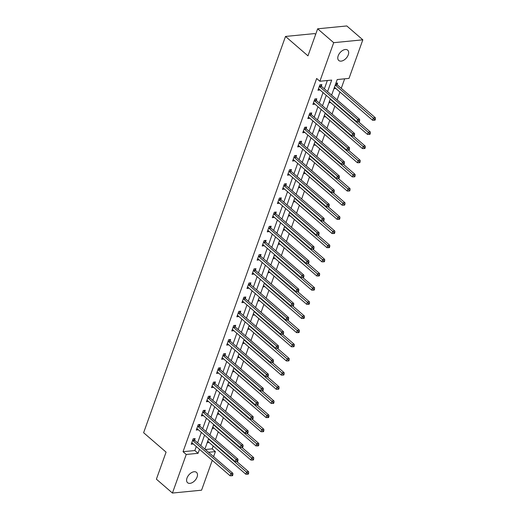 <?xml version="1.0" encoding="UTF-8"?>
<svg xmlns="http://www.w3.org/2000/svg" width="519" height="519" viewBox="0 0 519 519"><rect width="100%" height="100%" fill="white"/><g stroke="black" fill="none" stroke-linecap="round" stroke-linejoin="round"><path stroke-width="0.78" d="M187.002 478.044A6.825 4.139 -49.2 0 1 191.44 472.692A6.825 4.139 -49.2 0 1 196.506 472.387A6.825 4.139 -49.2 0 1 197.084 477.052A6.825 4.139 -49.2 0 1 192.64 482.404A6.825 4.139 -49.2 0 1 187.58 482.715A6.825 4.139 -49.2 0 1 187.002 478.044M338.18 55.812A6.825 4.139 -49.2 0 1 342.624 50.46A6.825 4.139 -49.2 0 1 347.685 50.155A6.825 4.139 -49.2 0 1 348.262 54.819A6.825 4.139 -49.2 0 1 343.825 60.172A6.825 4.139 -49.2 0 1 338.758 60.483A6.825 4.139 -49.2 0 1 338.18 55.812M315.636 34.436L314.65 33.586L285.508 36.447L143.62 432.723L166.08 452.133L156.394 479.18L172.431 493.05L186.243 454.475L198.057 453.314L199.491 449.318M285.508 36.447L307.968 55.857L317.647 28.811L346.789 25.95L362.826 39.82L349.015 78.395L337.207 79.55L331.628 95.133M205.342 449.512L212.18 448.838L213.192 445.996M215.45 439.703L218.265 431.84M220.517 425.541L223.332 417.678M225.59 411.385L228.405 403.523M230.657 397.223L233.472 389.36M235.73 383.067L238.545 375.205M240.797 368.905L243.612 361.042M245.87 354.749L248.685 346.887M250.937 340.587L253.752 332.724M256.003 326.432L258.819 318.569M261.076 312.269L263.892 304.406M266.143 298.114L268.959 290.251M271.216 283.951L274.032 276.089M276.283 269.796L279.099 261.926M281.356 255.633L284.172 247.771M286.423 241.478L289.239 233.608M291.496 227.316L294.312 219.453M296.563 213.16L299.379 205.29M301.636 198.998L304.452 191.135M306.703 184.835L309.519 176.973M311.77 170.68L314.585 162.817M316.843 156.517L319.659 148.655M321.91 142.362L324.725 134.499M326.983 128.199L329.799 120.337M332.05 114.044L334.865 106.181M337.123 99.882L339.939 92.019M341.268 88.301L344.661 78.823M212.18 448.838L215.385 451.614L213.588 456.636M212.258 460.353L201.573 490.189L172.431 493.05M335.877 83.248L337.629 83.079L337.103 84.545M333.931 88.697L335.728 88.386M328.858 102.853L330.661 102.541M323.791 117.015L325.588 116.704M318.724 131.171L320.521 130.859M313.651 145.333L315.455 145.022M308.584 159.489L310.381 159.177M303.511 173.651L305.315 173.34M298.444 187.807L300.242 187.495M293.371 201.969L295.175 201.657M288.305 216.125L290.102 215.813M283.231 230.287L285.035 229.975M278.165 244.449L279.962 244.131M273.091 258.605L274.895 258.293M268.025 272.767L269.822 272.449M262.958 286.923L264.755 286.611M257.885 301.085L259.682 300.767M252.818 315.241L254.615 314.929M247.745 329.403L249.548 329.085M242.678 343.559L244.475 343.247M237.605 357.721L239.408 357.409M232.538 371.876L234.335 371.565M227.465 386.039L229.268 385.727M222.398 400.194L224.195 399.883M217.325 414.357L219.128 414.045M212.258 428.512L214.055 428.201M207.185 442.675L208.988 442.363M327.567 91.623L331.693 80.095L319.879 81.256L316.668 78.479L183.038 451.699L194.852 450.544L196.286 446.541M197.616 442.824L201.353 432.385M202.682 428.668L206.419 418.223M207.756 414.506L211.493 404.067M212.822 400.35L216.559 389.905M217.896 386.188L221.632 375.75M222.962 372.032L226.699 361.587M228.029 357.87L231.772 347.432M233.102 343.714L236.839 333.269M238.169 329.552L241.912 319.107M243.242 315.396L246.979 304.951M248.309 301.234L252.052 290.789M253.382 287.078L257.119 276.633M258.449 272.916L262.192 262.471M263.522 258.754L267.259 248.316M268.589 244.598L272.326 234.153M273.662 230.436L277.399 219.998M278.729 216.28L282.466 205.835M283.796 202.118L287.539 191.68M288.869 187.962L292.606 177.517M293.936 173.8L297.679 163.362M299.009 159.644L302.746 149.2M304.076 145.482L307.819 135.044M309.149 131.326L312.886 120.882M314.216 117.164L317.959 106.726M319.289 103.009L323.026 92.564M324.356 88.846L327.34 80.523M321.352 86.096L321.877 84.623L319.912 84.818L317.959 90.267L319.976 89.93M316.285 100.251L316.811 98.785L314.838 98.98L312.892 104.423L314.91 104.092M311.212 114.414L311.737 112.941L309.772 113.136L307.819 118.585L309.843 118.248M306.145 128.569L306.671 127.103L304.698 127.298L302.752 132.741L304.77 132.41M301.072 142.731L301.597 141.259L299.632 141.453L297.679 146.903L299.703 146.566M296.005 156.887L296.531 155.421L294.558 155.616L292.612 161.059L294.63 160.728M290.932 171.049L291.457 169.583L289.492 169.771L287.539 175.221L289.563 174.884M285.865 185.205L286.391 183.739L284.425 183.934L282.472 189.377L284.49 189.046M280.792 199.367L281.324 197.901L279.352 198.089L277.406 203.539L279.423 203.201M275.725 213.53L276.251 212.057L274.285 212.252L272.332 217.695L274.35 217.364M270.659 227.685L271.184 226.219L269.212 226.407L267.266 231.857L269.283 231.519M265.585 241.848L266.111 240.375L264.145 240.569L262.192 246.012L264.21 245.682M260.519 256.003L261.044 254.537L259.072 254.725L257.126 260.175L259.143 259.837M255.445 270.165L255.971 268.693L254.005 268.887L252.052 274.33L254.07 274M250.379 284.321L250.904 282.855L248.932 283.05L246.986 288.493L249.003 288.155M245.305 298.483L245.831 297.011L243.865 297.205L241.912 302.648L243.936 302.317M240.239 312.639L240.764 311.173L238.792 311.368L236.846 316.811L238.863 316.473M235.165 326.801L235.691 325.329L233.725 325.523L231.772 330.973L233.797 330.635M230.099 340.957L230.624 339.491L228.658 339.686L226.706 345.129L228.723 344.798M225.025 355.119L225.557 353.647L223.585 353.841L221.632 359.291L223.657 358.953M219.959 369.275L220.484 367.809L218.518 368.003L216.566 373.446L218.583 373.116M214.892 383.437L215.417 381.965L213.445 382.159L211.499 387.609L213.517 387.271M209.819 397.593L210.344 396.127L208.379 396.321L206.426 401.764L208.443 401.434M204.752 411.755L205.277 410.282L203.305 410.477L201.359 415.927L203.377 415.589M199.679 425.911L200.204 424.445L198.239 424.639L196.286 430.082L198.303 429.751M194.612 440.073L195.138 438.6L193.165 438.795L191.219 444.245L193.237 443.907M317.647 28.811L333.691 42.681L362.826 39.82M183.038 451.699L186.243 454.475M319.879 81.256L333.691 42.681M200.821 445.6L204.557 435.156M205.894 431.438L209.631 421M210.961 417.282L214.697 406.838M216.034 403.12L219.771 392.682M221.1 388.965L224.837 378.52M226.167 374.802L229.911 364.364M231.24 360.647L234.977 350.202M236.307 346.484L240.05 336.046M241.38 332.329L245.117 321.884M246.447 318.166L250.19 307.722M251.52 304.011L255.257 293.566M256.587 289.849L260.33 279.404M261.66 275.693L265.397 265.248M266.727 261.531L270.464 251.086M271.8 247.368L275.537 236.93M276.867 233.213L280.604 222.768M281.934 219.05L285.677 208.612M287.007 204.895L290.744 194.45M292.074 190.733L295.817 180.294M297.147 176.577L300.884 166.132M302.214 162.415L305.957 151.976M307.287 148.259L311.024 137.814M312.354 134.097L316.097 123.658M317.427 119.941L321.164 109.496M322.494 105.779L326.23 95.34M208.554 452.283L215.385 451.614M330.298 98.85L326.555 109.288M325.225 113.006L321.488 123.451M320.158 127.168L316.415 137.613M315.085 141.324L311.348 151.769M310.018 155.486L306.275 165.931M304.945 169.642L301.208 180.087M299.878 183.804L296.135 194.249M294.805 197.966L291.068 208.404M289.738 212.122L286.001 222.567M284.665 226.284L280.928 236.722M279.598 240.44L275.861 250.885M274.532 254.602L270.788 265.04M269.458 268.758L265.722 279.203M264.392 282.92L260.648 293.358M259.318 297.076L255.582 307.52M254.252 311.238L250.508 321.676M249.178 325.394L245.442 335.838M244.112 339.556L240.368 349.994M239.038 353.711L235.302 364.156M233.972 367.874L230.235 378.312M228.898 382.029L225.162 392.474M223.832 396.192L220.095 406.637M218.758 410.347L215.022 420.792M213.692 424.51L209.955 434.954M208.625 438.665L204.882 449.11M194.852 450.544L198.057 453.314M318.478 88.814L319.931 90.072M334.392 87.413L335.683 88.522M329.318 101.568L330.609 102.684M313.411 102.976L314.858 104.228M324.252 115.731L325.543 116.84M308.338 117.138L309.791 118.39M319.185 129.886L320.47 131.002M303.271 131.294L304.718 132.546M314.112 144.048L315.403 145.158M298.198 145.456L299.651 146.708M309.045 158.204L310.33 159.32M293.131 159.612L294.578 160.864M303.972 172.366L305.263 173.476M288.058 173.774L289.511 175.026M298.905 186.522L300.19 187.638M282.991 187.93L284.438 189.182M293.832 200.684L295.123 201.794M277.918 202.092L279.371 203.344M288.765 214.84L290.05 215.956M272.851 216.248L274.304 217.506M283.692 229.002L284.983 230.118M267.785 230.41L269.231 231.662M278.625 243.158L279.916 244.274M262.711 244.566L264.165 245.824M273.552 257.32L274.843 258.436M257.645 258.728L259.091 259.98M268.485 271.476L269.776 272.592M252.571 272.884L254.025 274.142M263.418 285.638L264.703 286.754M248.406 284.516L248.484 284.652A1.064 0.714 -95.6 0 0 248.698 284.925L286.683 317.764L285.872 320.028L247.887 287.195A1.064 0.714 -95.6 0 0 247.621 287.052L248.951 288.298M258.345 299.794L259.636 300.91M242.431 301.202L243.885 302.46M253.278 313.956L254.563 315.072M238.266 312.834L238.344 312.97A1.064 0.714 -95.6 0 0 238.558 313.242L276.543 346.082L275.732 348.353L237.747 315.513A1.064 0.714 -95.6 0 0 237.481 315.37L238.811 316.616M248.205 328.112L249.496 329.228M232.291 329.52L233.745 330.778M243.139 342.274L244.423 343.39M228.126 341.152L228.204 341.288A1.064 0.714 -95.6 0 0 228.418 341.56L266.403 374.4L265.592 376.671L227.607 343.831A1.064 0.714 -95.6 0 0 227.341 343.688L228.671 344.934M238.065 356.43L239.356 357.546M222.151 357.838L223.605 359.096M232.999 370.592L234.283 371.708M217.085 372L218.538 373.252M227.925 384.754L229.216 385.864M212.012 386.162L213.465 387.414M222.859 398.91L224.15 400.026M207.853 397.788L207.924 397.924A1.064 0.714 -95.6 0 0 208.138 398.196L246.123 431.036L245.312 433.307L207.328 400.467A1.064 0.714 -95.6 0 0 207.068 400.324L208.398 401.57M217.785 413.072L219.076 414.181M201.878 414.48L203.325 415.732M212.719 427.228L214.01 428.344M197.713 426.105L197.784 426.242A1.064 0.714 -95.6 0 0 198.005 426.514L235.983 459.354L235.172 461.625L197.188 428.785A1.064 0.714 -95.6 0 0 196.928 428.642L198.258 429.888M207.645 441.39L208.936 442.499M191.738 442.798L193.185 444.05M319.386 86.29L319.457 86.42A1.064 0.714 -95.6 0 0 319.678 86.692L357.656 119.532L356.845 121.803L318.861 88.963A1.064 0.714 -95.6 0 0 318.601 88.82L318.484 88.794M320.606 84.753L321.43 86.232A1.064 0.714 -95.6 0 0 321.644 86.504L359.628 119.344L357.656 119.532L358.837 120.875L358.512 121.783L359.304 121.706L359.628 120.804L358.837 120.875M359.628 120.804L359.628 119.344M356.845 121.803L358.512 121.783M334.431 87.302A1.064 0.714 84.4 0 1 334.612 87.419L372.597 120.259L373.408 117.988L375.38 117.794L337.395 84.954A1.064 0.714 84.4 0 1 337.181 84.681L336.357 83.202M374.588 119.331L374.264 120.239L375.049 120.161L375.38 119.253L374.588 119.331L335.423 85.148A1.064 0.714 84.4 0 1 335.268 84.967M374.264 120.239L372.597 120.259M375.38 117.794L375.38 119.253M314.313 100.446L314.391 100.582A1.064 0.714 -95.6 0 0 314.605 100.855L352.589 133.694L351.778 135.965L313.794 103.125A1.064 0.714 -95.6 0 0 313.528 102.983L313.418 102.957M315.539 98.908L316.356 100.388A1.064 0.714 -95.6 0 0 316.577 100.66L354.555 133.5L352.589 133.694L353.77 135.037L353.445 135.946L354.23 135.868L354.555 134.959L353.77 135.037M354.555 134.959L354.555 133.5M351.778 135.965L353.445 135.946M309.246 114.608L309.318 114.738A1.064 0.714 -95.6 0 0 309.538 115.017L347.516 147.85L346.705 150.121L308.721 117.281A1.064 0.714 -95.6 0 0 308.461 117.138L308.344 117.112M310.466 113.071L311.29 114.55A1.064 0.714 -95.6 0 0 311.504 114.822L349.488 147.662L347.516 147.85L348.697 149.2L348.372 150.101L349.164 150.03L349.488 149.122L348.697 149.2M349.488 149.122L349.488 147.662M346.705 150.121L348.372 150.101M329.357 101.458A1.064 0.714 84.4 0 1 329.546 101.575L367.523 134.415L368.341 132.144L370.306 131.956L358.545 121.783M369.522 133.487L369.197 134.395L369.982 134.317L370.306 133.415L369.522 133.487L330.356 99.304A1.064 0.714 84.4 0 1 330.194 99.123M369.197 134.395L367.523 134.415M370.306 131.956L370.306 133.415M324.291 115.62A1.064 0.714 84.4 0 1 324.472 115.737L362.457 148.577L363.268 146.306L365.24 146.111L353.478 135.939M364.448 147.649L364.124 148.557L364.915 148.479L365.24 147.571L364.448 147.649L325.283 113.466A1.064 0.714 84.4 0 1 325.128 113.285M364.124 148.557L362.457 148.577M365.24 146.111L365.24 147.571M304.173 128.764L304.251 128.9A1.064 0.714 -95.6 0 0 304.465 129.173L342.449 162.012L341.638 164.283L303.654 131.443A1.064 0.714 -95.6 0 0 303.388 131.301L303.278 131.275M305.399 127.226L306.216 128.706A1.064 0.714 -95.6 0 0 306.437 128.978L344.415 161.818L342.449 162.012L343.63 163.355L343.306 164.263L344.091 164.186L344.415 163.277L343.63 163.355M344.415 163.277L344.415 161.818M341.638 164.283L343.306 164.263M299.106 142.926L299.178 143.062A1.064 0.714 -95.6 0 0 299.398 143.335L337.376 176.168L336.565 178.439L298.581 145.599A1.064 0.714 -95.6 0 0 298.321 145.463L298.204 145.43M300.326 141.389L301.15 142.868A1.064 0.714 -95.6 0 0 301.364 143.14L339.348 175.98L337.376 176.168L338.557 177.517L338.232 178.419L339.024 178.348L339.348 177.44L338.557 177.517M339.348 177.44L339.348 175.98M336.565 178.439L338.232 178.419M294.033 157.082L294.111 157.218A1.064 0.714 -95.6 0 0 294.325 157.491L332.309 190.33L331.498 192.601L293.514 159.761A1.064 0.714 -95.6 0 0 293.248 159.618L293.138 159.593M295.259 155.544L296.077 157.023A1.064 0.714 -95.6 0 0 296.297 157.296L334.275 190.136L332.309 190.33L333.49 191.673L333.166 192.581L333.951 192.504L334.275 191.595L333.49 191.673M334.275 191.595L334.275 190.136M331.498 192.601L333.166 192.581M319.217 129.776A1.064 0.714 84.4 0 1 319.406 129.893L357.39 162.732L358.201 160.462L360.167 160.274L348.405 150.101M359.382 161.811L359.057 162.713L359.842 162.635L360.167 161.733L359.382 161.811L320.217 127.629A1.064 0.714 84.4 0 1 320.054 127.44M359.057 162.713L357.39 162.732M360.167 160.274L360.167 161.733M314.151 143.938A1.064 0.714 84.4 0 1 314.332 144.055L352.317 176.895L353.128 174.624L355.1 174.429L343.338 164.257M354.308 175.967L353.984 176.875L354.775 176.797L355.1 175.889L354.308 175.967L315.15 141.784A1.064 0.714 84.4 0 1 314.988 141.603M353.984 176.875L352.317 176.895M355.1 174.429L355.1 175.889M309.084 158.1A1.064 0.714 84.4 0 1 309.266 158.211L347.25 191.05L348.061 188.78L350.027 188.592L338.265 178.419M349.242 190.129L348.917 191.031L349.702 190.96L350.027 190.051L349.242 190.129L310.077 155.947A1.064 0.714 84.4 0 1 309.914 155.765M348.917 191.031L347.25 191.05M350.027 188.592L350.027 190.051M288.966 171.244L289.038 171.38A1.064 0.714 -95.6 0 0 289.258 171.653L327.236 204.486L326.425 206.757L288.447 173.917A1.064 0.714 -95.6 0 0 288.181 173.781L288.071 173.748M290.186 169.707L291.01 171.186A1.064 0.714 -95.6 0 0 291.224 171.458L329.208 204.298L327.236 204.486L328.423 205.835L328.092 206.744L328.884 206.666L329.208 205.758L328.423 205.835M329.208 205.758L329.208 204.298M326.425 206.757L328.092 206.744M304.011 172.256A1.064 0.714 84.4 0 1 304.192 172.373L342.177 205.213L342.988 202.942L344.96 202.747L333.198 192.581M344.168 204.285L343.844 205.193L344.635 205.115L344.96 204.207L344.168 204.285L305.01 170.102A1.064 0.714 84.4 0 1 304.848 169.921M343.844 205.193L342.177 205.213M344.96 202.747L344.96 204.207M283.893 185.4L283.971 185.536A1.064 0.714 -95.6 0 0 284.185 185.808L322.169 218.648L321.358 220.919L283.374 188.079A1.064 0.714 -95.6 0 0 283.115 187.936L282.998 187.91M285.119 183.862L285.937 185.341A1.064 0.714 -95.6 0 0 286.157 185.614L324.141 218.454L322.169 218.648L323.35 219.991L323.026 220.899L323.811 220.822L324.135 219.913L323.35 219.991M324.135 219.913L324.141 218.454M321.358 220.919L323.026 220.899M298.944 186.418A1.064 0.714 84.4 0 1 299.126 186.529L337.11 219.368L337.921 217.098L339.887 216.91L328.125 206.737M339.102 218.447L338.777 219.355L339.562 219.278L339.887 218.369L339.102 218.447L299.937 184.264A1.064 0.714 84.4 0 1 299.781 184.083M338.777 219.355L337.11 219.368M339.887 216.91L339.887 218.369M278.826 199.562L278.904 199.698A1.064 0.714 -95.6 0 0 279.118 199.971L317.103 232.81L316.285 235.075L278.307 202.235A1.064 0.714 -95.6 0 0 278.041 202.099L277.931 202.066M280.046 198.024L280.87 199.504A1.064 0.714 -95.6 0 0 281.084 199.776L319.068 232.616L317.103 232.81L318.283 234.153L317.959 235.062L318.744 234.984L319.068 234.075L318.283 234.153M319.068 234.075L319.068 232.616M316.285 235.075L317.959 235.062M293.871 200.574A1.064 0.714 84.4 0 1 294.059 200.691L332.037 233.531L332.848 231.26L334.82 231.065L323.058 220.899M334.035 232.603L333.704 233.511L334.496 233.433L334.82 232.525L334.035 232.603L294.87 198.42A1.064 0.714 84.4 0 1 294.708 198.239M333.704 233.511L332.037 233.531M334.82 231.065L334.82 232.525M273.76 213.718L273.831 213.854A1.064 0.714 -95.6 0 0 274.045 214.126L312.029 246.966L311.218 249.237L273.234 216.397A1.064 0.714 -95.6 0 0 272.975 216.254L272.858 216.228M274.979 212.18L275.803 213.659A1.064 0.714 -95.6 0 0 276.017 213.932L314.001 246.772L312.029 246.966L313.21 248.309L312.886 249.217L313.671 249.139L314.001 248.231L313.21 248.309M314.001 248.231L314.001 246.772M311.218 249.237L312.886 249.217M288.804 214.736A1.064 0.714 84.4 0 1 288.986 214.847L326.97 247.686L327.781 245.422L329.753 245.228L317.985 235.055M328.962 246.765L328.637 247.673L329.422 247.595L329.747 246.687L328.962 246.765L289.797 212.582A1.064 0.714 84.4 0 1 289.641 212.401M328.637 247.673L326.97 247.686M329.753 245.228L329.747 246.687M268.686 227.88L268.764 228.016A1.064 0.714 -95.6 0 0 268.978 228.289L306.963 261.128L306.145 263.393L268.167 230.553A1.064 0.714 -95.6 0 0 267.901 230.417L267.791 230.384M269.912 226.342L270.73 227.822A1.064 0.714 -95.6 0 0 270.944 228.094L308.928 260.934L306.963 261.128L308.143 262.471L307.819 263.38L308.604 263.302L308.928 262.393L308.143 262.471M308.928 262.393L308.928 260.934M306.145 263.393L307.819 263.38M283.731 228.892A1.064 0.714 84.4 0 1 283.919 229.009L321.897 261.848L322.714 259.578L324.68 259.383L312.918 249.217M323.895 260.921L323.571 261.829L324.356 261.751L324.68 260.843L323.895 260.921L284.73 226.738A1.064 0.714 84.4 0 1 284.568 226.556M323.571 261.829L321.897 261.848M324.68 259.383L324.68 260.843M263.62 242.036L263.691 242.172A1.064 0.714 -95.6 0 0 263.905 242.444L301.889 275.284L301.078 277.555L263.094 244.715A1.064 0.714 -95.6 0 0 262.835 244.572L262.718 244.546M264.839 240.498L265.663 241.977A1.064 0.714 -95.6 0 0 265.877 242.25L303.862 275.089L301.889 275.284L303.07 276.627L302.746 277.535L303.537 277.457L303.862 276.549L303.07 276.627M303.862 276.549L303.862 275.089M301.078 277.555L302.746 277.535M278.664 243.054A1.064 0.714 84.4 0 1 278.846 243.164L316.83 276.004L317.641 273.74L319.613 273.545L307.845 263.373M318.822 275.083L318.497 275.991L319.282 275.913L319.613 275.005L318.822 275.083L279.657 240.9A1.064 0.714 84.4 0 1 279.501 240.719M318.497 275.991L316.83 276.004M319.613 273.545L319.613 275.005M258.546 256.198L258.624 256.334A1.064 0.714 -95.6 0 0 258.838 256.607L296.823 289.446L296.012 291.71L258.027 258.877A1.064 0.714 -95.6 0 0 257.761 258.734L257.651 258.702M259.772 254.66L260.59 256.139A1.064 0.714 -95.6 0 0 260.81 256.412L298.788 289.252L296.823 289.446L298.003 290.789L297.679 291.697L298.464 291.62L298.788 290.711L298.003 290.789M298.788 290.711L298.788 289.252M296.012 291.71L297.679 291.697M273.591 257.21A1.064 0.714 84.4 0 1 273.779 257.327L311.757 290.166L312.574 287.896L314.54 287.701L302.778 277.535M313.755 289.239L313.431 290.147L314.216 290.069L314.54 289.161L313.755 289.239L274.59 255.056A1.064 0.714 84.4 0 1 274.428 254.874M313.431 290.147L311.757 290.166M314.54 287.701L314.54 289.161M253.48 270.354L253.551 270.49A1.064 0.714 -95.6 0 0 253.772 270.762L291.749 303.602L290.938 305.873L252.954 273.033A1.064 0.714 -95.6 0 0 252.695 272.89L252.578 272.864M254.699 268.816L255.523 270.295A1.064 0.714 -95.6 0 0 255.737 270.568L293.722 303.407L291.749 303.602L292.93 304.945L292.606 305.853L293.397 305.775L293.722 304.867L292.93 304.945M293.722 304.867L293.722 303.407M290.938 305.873L292.606 305.853M268.524 271.372A1.064 0.714 84.4 0 1 268.706 271.489L306.69 304.322L307.501 302.058L309.473 301.863L297.711 291.691M308.682 303.401L308.357 304.309L309.149 304.231L309.473 303.323L308.682 303.401L269.517 269.218A1.064 0.714 84.4 0 1 269.361 269.037M308.357 304.309L306.69 304.322M309.473 301.863L309.473 303.323M249.633 282.978L250.45 284.457A1.064 0.714 -95.6 0 0 250.671 284.73L288.648 317.57L286.683 317.764L287.863 319.107L287.539 320.015L288.324 319.938L288.648 319.029L287.863 319.107M288.648 319.029L288.648 317.57M285.872 320.028L287.539 320.015M263.451 285.528A1.064 0.714 84.4 0 1 263.639 285.645L301.617 318.484L302.434 316.214L304.4 316.019L292.638 305.853M303.615 317.557L303.291 318.465L304.076 318.387L304.4 317.479L303.615 317.557L264.45 283.374A1.064 0.714 84.4 0 1 264.288 283.192M303.291 318.465L301.617 318.484M304.4 316.019L304.4 317.479M243.34 298.678L243.411 298.808A1.064 0.714 -95.6 0 0 243.632 299.08L281.609 331.92L280.798 334.191L242.814 301.351A1.064 0.714 -95.6 0 0 242.555 301.208L242.438 301.182M244.559 297.14L245.383 298.62A1.064 0.714 -95.6 0 0 245.597 298.892L283.582 331.725L281.609 331.92L282.79 333.263L282.466 334.171L283.257 334.093L283.582 333.185L282.79 333.263M283.582 333.185L283.582 331.725M280.798 334.191L282.466 334.171M258.384 299.69A1.064 0.714 84.4 0 1 258.566 299.807L296.55 332.64L297.361 330.376L299.333 330.181L287.571 320.009M298.542 331.719L298.217 332.627L299.009 332.549L299.333 331.641L298.542 331.719L259.383 297.536A1.064 0.714 84.4 0 1 259.221 297.355M298.217 332.627L296.55 332.64M299.333 330.181L299.333 331.641M239.493 311.296L240.31 312.775A1.064 0.714 -95.6 0 0 240.531 313.048L278.508 345.888L276.543 346.082L277.723 347.425L277.399 348.333L278.184 348.255L278.508 347.347L277.723 347.425M278.508 347.347L278.508 345.888M275.732 348.353L277.399 348.333M253.317 313.846A1.064 0.714 84.4 0 1 253.499 313.963L291.483 346.802L292.294 344.532L294.26 344.337L282.498 334.171M293.475 345.875L293.151 346.783L293.936 346.705L294.26 345.797L293.475 345.875L254.31 311.692A1.064 0.714 84.4 0 1 254.148 311.51M293.151 346.783L291.483 346.802M294.26 344.337L294.26 345.797M233.2 326.996L233.271 327.126A1.064 0.714 -95.6 0 0 233.492 327.398L271.469 360.238L270.659 362.509L232.674 329.669A1.064 0.714 -95.6 0 0 232.415 329.526L232.298 329.5M234.419 325.458L235.243 326.938A1.064 0.714 -95.6 0 0 235.457 327.21L273.442 360.043L271.469 360.238L272.65 361.581L272.326 362.489L273.117 362.411L273.442 361.503L272.65 361.581M273.442 361.503L273.442 360.043M270.659 362.509L272.326 362.489M248.244 328.008A1.064 0.714 84.4 0 1 248.426 328.125L286.41 360.964L287.221 358.694L289.193 358.499L277.431 348.327M288.402 360.037L288.077 360.945L288.869 360.867L289.193 359.959L288.402 360.037L249.243 325.854A1.064 0.714 84.4 0 1 249.081 325.673M288.077 360.945L286.41 360.964M289.193 358.499L289.193 359.959M229.353 339.614L230.17 341.093A1.064 0.714 -95.6 0 0 230.391 341.366L268.368 374.205L266.403 374.4L267.583 375.743L267.259 376.651L268.044 376.573L268.368 375.665L267.583 375.743M268.368 375.665L268.368 374.205M265.592 376.671L267.259 376.651M243.177 342.164A1.064 0.714 84.4 0 1 243.359 342.281L281.343 375.12L282.154 372.85L284.12 372.655L272.358 362.489M283.335 374.193L283.011 375.101L283.796 375.023L284.12 374.115L283.335 374.193L244.17 340.01A1.064 0.714 84.4 0 1 244.014 339.828M283.011 375.101L281.343 375.12M284.12 372.655L284.12 374.115M223.06 355.314L223.138 355.444A1.064 0.714 -95.6 0 0 223.352 355.716L261.336 388.556L260.519 390.826L222.541 357.987A1.064 0.714 -95.6 0 0 222.275 357.844L222.164 357.818M224.279 353.776L225.103 355.256A1.064 0.714 -95.6 0 0 225.317 355.528L263.302 388.368L261.336 388.556L262.517 389.899L262.186 390.807L262.977 390.729L263.302 389.827L262.517 389.899M263.302 389.827L263.302 388.368M260.519 390.826L262.186 390.807M238.104 356.326A1.064 0.714 84.4 0 1 238.286 356.443L276.27 389.282L277.081 387.012L279.053 386.817L267.291 376.645M278.262 388.355L277.937 389.263L278.729 389.185L279.053 388.277L278.262 388.355L239.103 354.172A1.064 0.714 84.4 0 1 238.941 353.99M277.937 389.263L276.27 389.282M279.053 386.817L279.053 388.277M217.993 369.47L218.064 369.606A1.064 0.714 -95.6 0 0 218.278 369.878L256.263 402.718L255.452 404.989L217.467 372.149A1.064 0.714 -95.6 0 0 217.208 372.006L217.091 371.98M219.213 367.932L220.037 369.411A1.064 0.714 -95.6 0 0 220.251 369.684L258.235 402.523L256.263 402.718L257.443 404.061L257.119 404.969L257.904 404.891L258.235 403.983L257.443 404.061M258.235 403.983L258.235 402.523M255.452 404.989L257.119 404.969M233.037 370.482A1.064 0.714 84.4 0 1 233.219 370.598L271.203 403.438L272.014 401.168L273.98 400.979L262.218 390.807M273.195 402.51L272.871 403.419L273.656 403.341L273.98 402.439L273.195 402.51L234.03 368.328A1.064 0.714 84.4 0 1 233.874 368.146M272.871 403.419L271.203 403.438M273.98 400.979L273.98 402.439M212.92 383.632L212.998 383.762A1.064 0.714 -95.6 0 0 213.212 384.041L251.196 416.874L250.379 419.144L212.401 386.305A1.064 0.714 -95.6 0 0 212.135 386.162L212.024 386.136M214.139 382.094L214.963 383.573A1.064 0.714 -95.6 0 0 215.177 383.846L253.162 416.686L251.196 416.874L252.377 418.223L252.052 419.125L252.837 419.047L253.162 418.145L252.377 418.223M253.162 418.145L253.162 416.686M250.379 419.144L252.052 419.125M227.964 384.644A1.064 0.714 84.4 0 1 228.152 384.761L266.13 417.6L266.948 415.33L268.913 415.135L257.152 404.963M268.128 416.673L267.798 417.581L268.589 417.503L268.913 416.595L268.128 416.673L228.963 382.49A1.064 0.714 84.4 0 1 228.801 382.308M267.798 417.581L266.13 417.6M268.913 415.135L268.913 416.595M209.073 396.25L209.897 397.729A1.064 0.714 -95.6 0 0 210.111 398.002L248.095 430.841L246.123 431.036L247.304 432.379L246.979 433.287L247.771 433.209L248.095 432.301L247.304 432.379M248.095 432.301L248.095 430.841M245.312 433.307L246.979 433.287M222.898 398.8A1.064 0.714 84.4 0 1 223.079 398.916L261.063 431.756L261.874 429.485L263.847 429.297L252.078 419.125M263.055 430.835L262.731 431.737L263.516 431.659L263.847 430.757L263.055 430.835L223.89 396.652A1.064 0.714 84.4 0 1 223.734 396.464M262.731 431.737L261.063 431.756M263.847 429.297L263.847 430.757M202.78 411.95L202.858 412.086A1.064 0.714 -95.6 0 0 203.072 412.358L241.056 445.192L240.239 447.462L202.261 414.623A1.064 0.714 -95.6 0 0 201.995 414.486L201.885 414.454M204.006 410.412L204.823 411.891A1.064 0.714 -95.6 0 0 205.037 412.164L243.022 445.004L241.056 445.192L242.237 446.541L241.912 447.443L242.697 447.372L243.022 446.463L242.237 446.541M243.022 446.463L243.022 445.004M240.239 447.462L241.912 447.443M217.824 412.962A1.064 0.714 84.4 0 1 218.012 413.079L255.99 445.918L256.808 443.648L258.773 443.453L247.012 433.281M257.988 444.991L257.664 445.899L258.449 445.821L258.773 444.913L257.988 444.991L218.823 410.808A1.064 0.714 84.4 0 1 218.661 410.626M257.664 445.899L255.99 445.918M258.773 443.453L258.773 444.913M198.933 424.568L199.757 426.047A1.064 0.714 -95.6 0 0 199.971 426.32L237.955 459.159L235.983 459.354L237.164 460.697L236.839 461.605L237.631 461.527L237.955 460.619L237.164 460.697M237.955 460.619L237.955 459.159M235.172 461.625L236.839 461.605M212.758 427.124A1.064 0.714 84.4 0 1 212.939 427.234L250.924 460.074L251.734 457.803L253.707 457.615L241.938 447.443M252.915 459.153L252.591 460.055L253.376 459.983L253.707 459.075L252.915 459.153L213.75 424.97A1.064 0.714 84.4 0 1 213.594 424.789M252.591 460.055L250.924 460.074M253.707 457.615L253.707 459.075M192.64 440.268L192.718 440.404A1.064 0.714 -95.6 0 0 192.932 440.676L230.916 473.51L230.105 475.78L192.121 442.941A1.064 0.714 -95.6 0 0 191.855 442.804L191.745 442.772M193.866 438.73L194.683 440.209A1.064 0.714 -95.6 0 0 194.904 440.482L232.882 473.322L230.916 473.51L232.097 474.859L231.772 475.767L232.557 475.689L232.882 474.781L232.097 474.859M232.882 474.781L232.882 473.322M230.105 475.78L231.772 475.767M207.684 441.28A1.064 0.714 84.4 0 1 207.872 441.397L245.85 474.236L246.668 471.966L248.633 471.771L236.872 461.605M247.848 473.309L247.524 474.217L248.309 474.139L248.633 473.231L247.848 473.309L208.683 439.126A1.064 0.714 84.4 0 1 208.521 438.944M247.524 474.217L245.85 474.236M248.633 471.771L248.633 473.231M319.457 86.42L321.43 86.232M319.678 86.692L321.644 86.504M337.395 84.954L335.423 85.148M337.181 84.681L335.3 84.869M314.391 100.582L316.356 100.388M314.605 100.855L316.577 100.66M309.318 114.738L311.29 114.55M309.538 115.017L311.504 114.822M330.778 99.265L330.356 99.304M325.705 113.427L325.283 113.466M304.251 128.9L306.216 128.706M304.465 129.173L306.437 128.978M299.178 143.062L301.15 142.868M299.398 143.335L301.364 143.14M294.111 157.218L296.077 157.023M294.325 157.491L296.297 157.296M320.638 127.583L320.217 127.629M315.565 141.745L315.15 141.784M310.498 155.901L310.077 155.947M289.038 171.38L291.01 171.186M289.258 171.653L291.224 171.458M305.432 170.063L305.01 170.102M283.971 185.536L285.937 185.341M284.185 185.808L286.157 185.614M300.358 184.219L299.937 184.264M278.904 199.698L280.87 199.504M279.118 199.971L281.084 199.776M295.292 198.381L294.87 198.42M273.831 213.854L275.803 213.659M274.045 214.126L276.017 213.932M290.218 212.537L289.797 212.582M268.764 228.016L270.73 227.822M268.978 228.289L270.944 228.094M285.152 226.699L284.73 226.738M263.691 242.172L265.663 241.977M263.905 242.444L265.877 242.25M280.078 240.855L279.657 240.9M258.624 256.334L260.59 256.139M258.838 256.607L260.81 256.412M275.012 255.017L274.59 255.056M253.551 270.49L255.523 270.295M253.772 270.762L255.737 270.568M269.938 269.173L269.517 269.218M248.484 284.652L250.45 284.457M248.698 284.925L250.671 284.73M264.872 283.335L264.45 283.374M243.411 298.808L245.383 298.62M243.632 299.08L245.597 298.892M259.798 297.491L259.383 297.536M238.344 312.97L240.31 312.775M238.558 313.242L240.531 313.048M254.732 311.653L254.31 311.692M233.271 327.126L235.243 326.938M233.492 327.398L235.457 327.21M249.665 325.809L249.243 325.854M228.204 341.288L230.17 341.093M228.418 341.56L230.391 341.366M244.592 339.971L244.17 340.01M223.138 355.444L225.103 355.256M223.352 355.716L225.317 355.528M239.525 354.133L239.103 354.172M218.064 369.606L220.037 369.411M218.278 369.878L220.251 369.684M234.452 368.289L234.03 368.328M212.998 383.762L214.963 383.573M213.212 384.041L215.177 383.846M229.385 382.451L228.963 382.49M207.924 397.924L209.897 397.729M208.138 398.196L210.111 398.002M224.312 396.607L223.89 396.652M202.858 412.086L204.823 411.891M203.072 412.358L205.037 412.164M219.245 410.769L218.823 410.808M197.784 426.242L199.757 426.047M198.005 426.514L199.971 426.32M214.172 424.925L213.75 424.97M192.718 440.404L194.683 440.209M192.932 440.676L194.904 440.482M209.105 439.087L208.683 439.126"/></g></svg>
